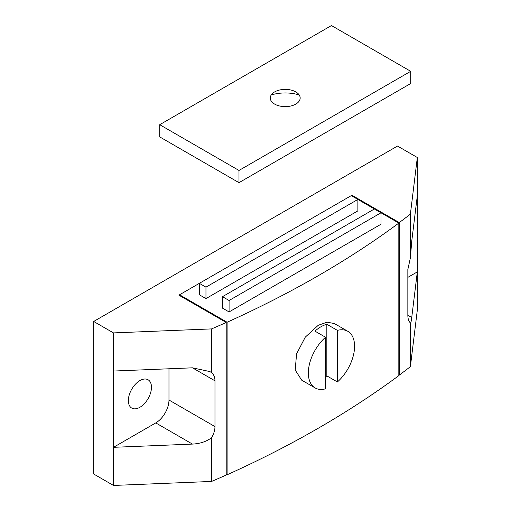 <?xml version="1.0" encoding="UTF-8"?>
<svg xmlns="http://www.w3.org/2000/svg" width="511" height="511" viewBox="0 0 511 511"><rect width="100%" height="100%" fill="white"/><g stroke="black" fill="none" stroke-linecap="round" stroke-linejoin="round"><path stroke-width="0.77" d="M271.245 94.957A29.893 17.259 180 0 1 299.203 94.957M274.656 91.903L274.656 91.903A14.947 8.63 180 0 1 295.792 91.903A14.947 8.63 180 0 1 295.792 104.103A14.947 8.63 180 0 1 274.656 104.103A14.947 8.63 180 0 1 274.656 91.903L274.656 91.903M410.716 71.31L410.716 83.517L238.988 182.663L159.726 136.903L159.726 124.697L331.46 25.55L410.716 71.31L238.988 170.457L159.726 124.697M238.988 182.663L238.988 170.457M325.513 376.99A32.691 18.875 120 0 0 326.836 375.872L337.401 381.973A32.691 18.875 120 0 0 353.784 353.65A32.691 18.875 120 0 0 347.806 331.294L334.405 323.559L327.053 322.179L318.251 325.283L305.291 337.126L296.565 353.906L295.211 370.073L301.714 380.184L315.115 387.919A32.691 18.875 120 0 0 325.513 388.833L325.513 337.241A32.691 18.875 120 0 0 309.136 365.563A32.691 18.875 120 0 0 315.115 387.919M326.836 375.872L326.836 324.274A32.691 18.875 120 0 0 320.889 326.81A32.691 18.875 120 0 0 314.948 331.141L325.513 337.241M229.081 311.94L380.995 224.233L380.995 212.787L351.274 195.63L179.54 294.777L227.101 322.237A990.375 571.79 0 0 0 398.829 223.083L380.995 212.793L229.081 300.5L229.081 311.94L222.477 308.127L222.477 296.687L229.081 300.5M205.965 298.59L357.879 210.883L357.879 199.443L205.965 287.15L205.965 298.59L199.354 294.777L199.354 283.337L205.965 287.15M398.829 223.083L398.829 375.623A990.375 571.79 0 0 1 227.101 474.77L226.226 474.265M179.54 294.777L179.54 295.543M227.101 322.237L227.101 474.77M374.391 208.973L222.477 296.687M337.401 381.973L337.401 330.381A32.691 18.875 120 0 1 347.806 331.294M326.836 324.274L337.401 330.381M139.912 407.273A16.346 9.441 120 0 0 150.592 392.87A16.346 9.441 120 0 0 148.088 379.769A16.346 9.441 120 0 0 139.912 380.58A16.346 9.441 120 0 0 129.232 394.984A16.346 9.441 120 0 0 131.736 408.085A16.346 9.441 120 0 0 139.912 407.273M351.274 195.63L351.932 195.247L399.276 222.579A966.844 558.204 0 0 0 410.39 214.122L417.321 157.497L397.507 146.057L93.679 321.47L93.679 474.01L113.493 485.45L211.58 481.445A966.844 558.204 0 0 0 226.226 475.032L226.226 322.492L178.882 295.16L199.354 283.337M93.679 321.47L113.493 332.91L113.493 447.317L155.766 422.91A18.683 10.788 120 0 0 168.975 400.03L168.975 368.782M410.505 323.093L410.39 322.914C410.742 323.648 411.195 321.841 411.738 317.484L417.321 271.897L417.321 195.63L411.738 241.218L410.39 257.876L407.848 269.476L407.848 315.236C407.88 318.838 408.723 321.4 410.39 322.914L410.39 366.662L417.321 310.036L417.321 271.897L407.848 277.371M410.39 214.122L410.39 257.876M399.276 222.579L399.276 375.119A966.844 558.204 0 0 0 410.39 366.662M417.321 157.497L417.321 195.63M113.493 485.45L113.493 447.317L192.455 444.091C200.184 443.669 206.559 441.536 211.58 437.697L211.58 481.445M113.493 332.91L211.58 328.905L211.58 372.66L209.9 371.58L192.455 367.824L113.493 371.043M211.58 437.697C213.809 433.928 214.939 430.224 214.978 426.589L214.978 380.829C214.939 377.227 213.809 374.499 211.58 372.66M211.58 328.905A966.844 558.204 0 0 0 226.226 322.492M351.932 195.247L351.932 196.013M398.829 374.863L399.276 375.119M192.455 444.091L155.766 422.91M214.978 426.589L168.975 400.03M214.978 380.829L192.455 367.824M411.738 317.484L407.848 315.236"/></g></svg>
